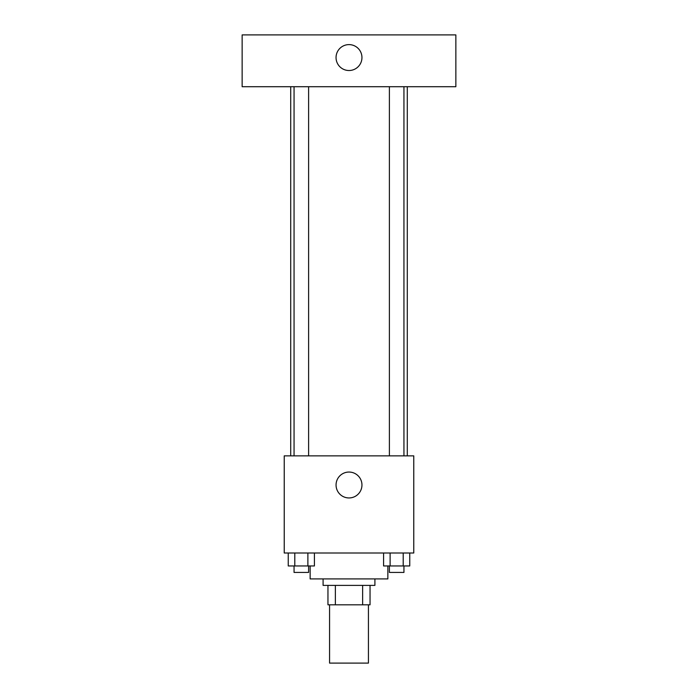 <?xml version="1.0" encoding="UTF-8"?>
<svg xmlns="http://www.w3.org/2000/svg" width="698" height="698" viewBox="0 0 698 698"><rect width="100%" height="100%" fill="white"/><g stroke="black" fill="none" stroke-linecap="round" stroke-linejoin="round"><path stroke-width="1.05" d="M329.569 604.817L329.569 663.1L368.431 663.1L368.431 604.817M362.628 585.386L362.628 604.817L327.955 604.817L327.955 585.386M362.628 604.817L370.045 604.817L370.045 585.386L370.045 604.817M374.905 578.912L374.905 585.386L323.095 585.386L323.095 578.912M335.372 585.386L335.372 604.817M310.139 565.956L310.139 578.912L387.861 578.912L387.861 565.956M413.766 552.999L284.234 552.999L284.234 455.855L413.766 455.855L413.766 552.999M361.957 485.005A12.957 12.957 0 0 1 342.526 496.217A12.957 12.957 0 0 1 342.526 473.785A12.957 12.957 0 0 1 361.957 485.005M407.283 86.709L407.283 455.855M389.388 455.855L389.388 86.709M308.612 86.709L308.612 455.855M455.855 86.709L242.145 86.709L242.145 34.9L455.855 34.9L455.855 86.709M349 44.611A12.957 12.957 0 0 1 360.22 64.042A12.957 12.957 0 0 1 337.78 64.042A12.957 12.957 0 0 1 349 44.611M409.752 552.999L409.752 565.956L383.577 565.956L383.577 552.999M403.208 552.999L403.208 565.956M390.121 552.999L390.121 565.956M403.941 565.956L403.941 572.43L389.388 572.43L389.388 565.956M314.423 552.999L314.423 565.956L288.248 565.956L288.248 552.999M307.879 552.999L307.879 565.956M294.792 552.999L294.792 565.956M308.612 565.956L308.612 572.43L294.059 572.43L294.059 565.956M290.717 86.709L290.717 455.855M403.941 455.855L403.941 86.709M294.059 86.709L294.059 455.855"/></g></svg>
